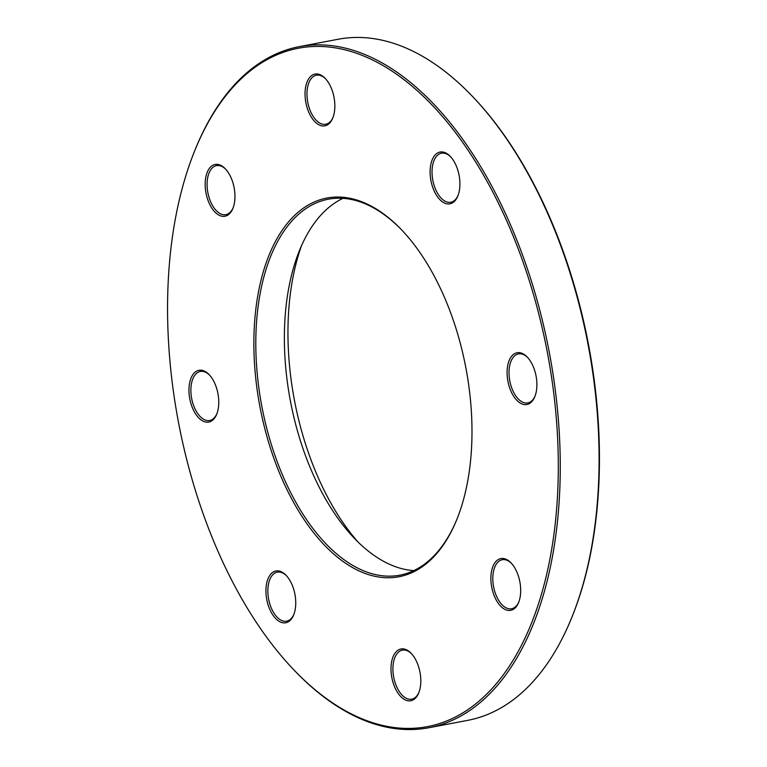 <?xml version="1.0" encoding="UTF-8"?>
<svg xmlns="http://www.w3.org/2000/svg" width="767" height="767" viewBox="0 0 767 767"><rect width="100%" height="100%" fill="white"/><g stroke="black" fill="none" stroke-linecap="round" stroke-linejoin="round"><path stroke-width="1.15" d="M194.329 151.722L194.799 150.553A346.655 188.471 79.2 0 1 299.331 46.634A346.655 188.471 79.2 0 1 549.22 351.995A346.655 188.471 79.2 0 1 428.801 727.749A346.655 188.471 79.2 0 1 293.435 669.438L292.572 668.527A345.265 187.723 -100.8 0 0 541.138 595.278A345.265 187.723 -100.8 0 0 452.434 128.655A345.265 187.723 -100.8 0 0 194.329 151.722A345.265 187.723 -100.8 0 0 169.171 266.59A345.265 187.723 -100.8 0 0 292.572 668.527M428.801 727.749L467.669 720.366A346.655 188.471 -100.8 0 0 572.201 616.447A346.655 188.471 -100.8 0 0 597.464 501.11A346.655 188.471 -100.8 0 0 473.565 97.562A346.655 188.471 -100.8 0 0 338.199 39.251L299.331 46.634M413.739 570.619A191.357 104.034 79.2 0 1 353.654 537.562A191.357 104.034 79.2 0 1 285.266 314.806A191.357 104.034 79.2 0 1 299.216 251.135A191.357 104.034 79.2 0 1 342.974 198.337M402.617 230.944A191.357 104.034 -100.8 0 0 328.334 199.209A191.357 104.034 -100.8 0 0 256.686 320.232A191.357 104.034 -100.8 0 0 399.799 575.183A191.357 104.034 -100.8 0 0 457.266 518.396M301.584 245.536A205.22 111.579 -100.8 0 0 357.921 541.895M473.565 97.562L474.428 98.473A345.265 187.723 79.2 0 1 597.829 500.41A345.265 187.723 79.2 0 1 572.671 615.278L572.201 616.447M254.769 319.964A192.738 104.791 79.2 0 1 402.196 230.483A192.738 104.791 79.2 0 1 457.027 518.981A192.738 104.791 79.2 0 1 327.653 548.424A192.738 104.791 79.2 0 1 254.769 319.964M205.278 181.137A26.346 14.324 79.2 0 1 225.421 168.903A26.346 14.324 79.2 0 1 232.919 208.336A26.346 14.324 79.2 0 1 215.239 212.363A26.346 14.324 79.2 0 1 205.278 181.137M189.075 386.971A26.346 14.324 79.2 0 1 209.228 374.737A26.346 14.324 79.2 0 1 216.725 414.17A26.346 14.324 79.2 0 1 199.036 418.197A26.346 14.324 79.2 0 1 189.075 386.971M266.053 587.666A26.346 14.324 79.2 0 1 286.206 575.432A26.346 14.324 79.2 0 1 293.703 614.866A26.346 14.324 79.2 0 1 276.015 618.892A26.346 14.324 79.2 0 1 266.053 587.666M391.112 665.651A26.346 14.324 79.2 0 1 411.265 653.417A26.346 14.324 79.2 0 1 418.763 692.85A26.346 14.324 79.2 0 1 401.074 696.877A26.346 14.324 79.2 0 1 391.112 665.651M490.995 575.25A26.346 14.324 79.2 0 1 511.148 563.016A26.346 14.324 79.2 0 1 518.645 602.45A26.346 14.324 79.2 0 1 500.966 606.476A26.346 14.324 79.2 0 1 490.995 575.25M507.198 369.416A26.346 14.324 79.2 0 1 527.351 357.182A26.346 14.324 79.2 0 1 534.848 396.616A26.346 14.324 79.2 0 1 517.159 400.642A26.346 14.324 79.2 0 1 507.198 369.416M430.22 168.721A26.346 14.324 79.2 0 1 450.373 156.487A26.346 14.324 79.2 0 1 457.87 195.93A26.346 14.324 79.2 0 1 440.181 199.947A26.346 14.324 79.2 0 1 430.22 168.721M305.161 90.736A26.346 14.324 79.2 0 1 325.313 78.502A26.346 14.324 79.2 0 1 332.811 117.936A26.346 14.324 79.2 0 1 315.122 121.963A26.346 14.324 79.2 0 1 305.161 90.736M325.745 78.972A24.956 13.566 -100.8 0 0 316.426 75.214A24.956 13.566 -100.8 0 0 307.078 91.005A24.956 13.566 -100.8 0 0 325.745 124.254A24.956 13.566 -100.8 0 0 333.041 117.341M225.862 169.373A24.956 13.566 -100.8 0 0 216.543 165.614A24.956 13.566 -100.8 0 0 207.195 181.405A24.956 13.566 -100.8 0 0 225.862 214.655A24.956 13.566 -100.8 0 0 233.149 207.742M209.659 375.216A24.956 13.566 -100.8 0 0 200.34 371.449A24.956 13.566 -100.8 0 0 190.993 387.239A24.956 13.566 -100.8 0 0 209.659 420.489A24.956 13.566 -100.8 0 0 216.956 413.576M286.637 575.902A24.956 13.566 -100.8 0 0 277.318 572.144A24.956 13.566 -100.8 0 0 267.971 587.934A24.956 13.566 -100.8 0 0 286.637 621.184A24.956 13.566 -100.8 0 0 293.934 614.271M411.697 653.896A24.956 13.566 -100.8 0 0 402.378 650.128A24.956 13.566 -100.8 0 0 393.03 665.919A24.956 13.566 -100.8 0 0 411.697 699.178A24.956 13.566 -100.8 0 0 418.993 692.256M511.589 563.496A24.956 13.566 -100.8 0 0 502.27 559.728A24.956 13.566 -100.8 0 0 492.922 575.518A24.956 13.566 -100.8 0 0 511.589 608.768A24.956 13.566 -100.8 0 0 518.875 601.855M527.782 357.652A24.956 13.566 -100.8 0 0 518.463 353.894A24.956 13.566 -100.8 0 0 509.125 369.684A24.956 13.566 -100.8 0 0 527.792 402.934A24.956 13.566 -100.8 0 0 535.078 396.021M450.804 156.967A24.956 13.566 -100.8 0 0 441.485 153.208A24.956 13.566 -100.8 0 0 432.147 168.989A24.956 13.566 -100.8 0 0 450.814 202.248A24.956 13.566 -100.8 0 0 458.1 195.326"/></g></svg>
